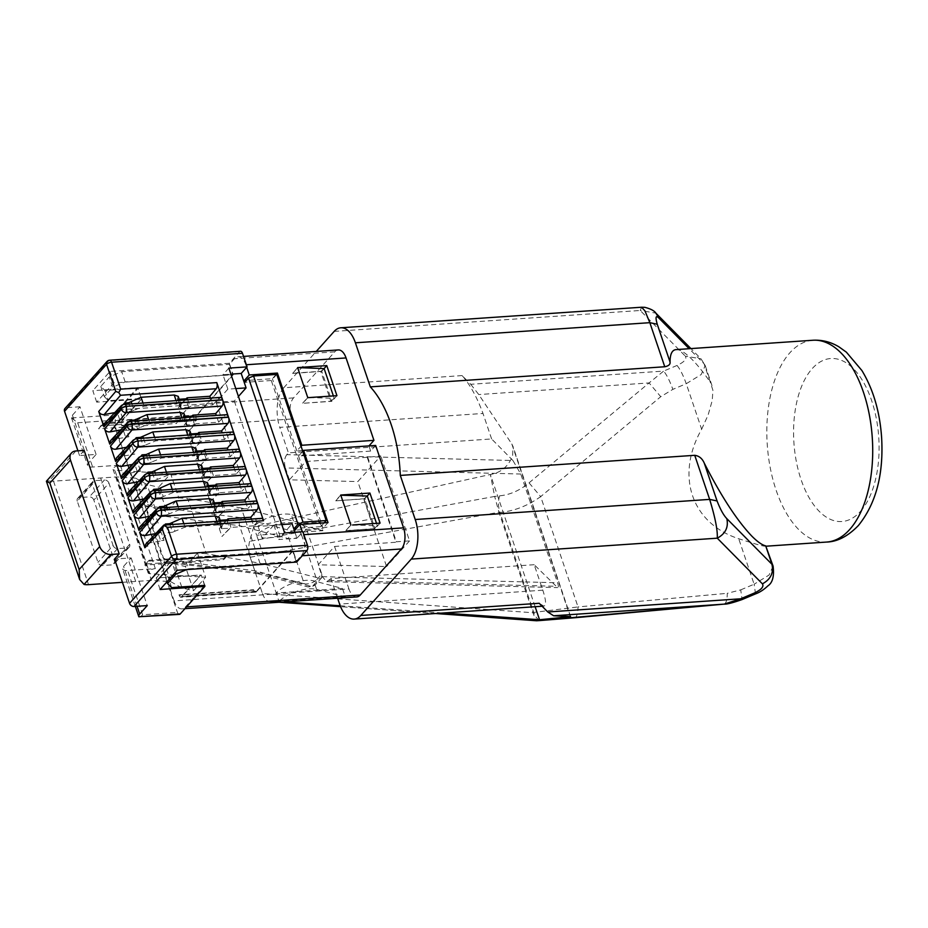 <?xml version="1.0" encoding="UTF-8"?>
<svg xmlns="http://www.w3.org/2000/svg" width="928" height="928" viewBox="0 0 928 928"><rect width="100%" height="100%" fill="white"/><g stroke="black" fill="none" stroke-linecap="round" stroke-linejoin="round"><path stroke-width="0.7" stroke-dasharray="4.64 3.48" d="M512.94 460.52L491.62 438.956L288.399 452.852L286.775 454.662L512.94 460.52L520.759 474.022L557.566 582.761C558.586 585.904 558.598 587.528 557.589 587.621L534.192 564.7L542.81 590.185C546.07 600.172 546.395 605.485 543.796 606.123L539.191 603.281M491.62 438.956L483.001 413.47L279.769 427.356L288.399 452.852M765.704 545.873C766.482 547.207 757.48 544.817 738.711 538.716C691.383 523.334 675.248 475.693 701.649 429.235L686.244 383.716L701.162 374.576L705.222 365.597L701.011 358.811L685.34 356.155C687.068 358.939 684.296 362.048 677.022 365.458L663.636 371.096C666.71 374.784 669.784 380.874 672.858 389.366L660.748 396.697L649.09 382.928L663.636 371.096L470.716 384.285L462.121 375.585C470.067 384.644 477.027 397.265 483.001 413.47M470.716 384.285L478.778 394.562L511.815 443.99L570.233 616.563M534.192 564.7L330.96 578.585L337.606 598.247M253.75 526.721L249.62 541.349L494.67 496.445L490.378 474.486L253.75 526.721L256.627 535.224L322.909 530.688L320.032 522.197L253.75 526.721A23.339 9.025 161.3 0 1 291.264 514.599L294.141 523.09A23.339 9.025 161.3 0 0 256.627 535.224L276.173 592.992L342.455 588.468L313.699 580.87A23.339 9.025 161.3 0 0 276.173 592.992L279.05 601.495L345.332 596.959L342.455 588.468M723.968 604.14C726.009 603.71 727.123 600.103 727.297 593.317L740.718 589.872L742.145 599.534M249.62 541.349C248.286 546.569 248.472 551.87 250.177 557.252L498.962 512.233L532.974 612.735C534.864 618.141 536.117 620.82 536.755 620.762M250.177 557.252L262.45 593.514L532.974 612.735L533.751 612.434L499.902 512.43L498.962 512.233L494.67 496.445L499.6 495.819C509.866 494.879 519.68 490.552 529.041 482.85L540.688 496.619L660.748 396.697M462.121 375.585L283.748 387.776L316.251 351.434M535.131 606.726L490.378 474.486C500.772 472.746 508.184 466.575 512.639 455.961L512.964 446.345L511.815 443.99M345.332 596.959L316.576 589.361A23.339 9.025 161.3 0 0 279.05 601.495L284.525 601.878M340.205 605.775L443.271 613.002M279.05 601.495L270.013 601.588L279.154 602.237M262.45 593.514C264.329 598.699 266.846 601.39 270.013 601.588L279.05 602.249M435.661 613.524L340.564 606.68L435.766 613.512M330.96 578.585L326.818 581.647L322.202 576.671L318.176 564.781L334.556 546.453L395.954 542.254L367.198 457.295L380.793 455.926L357.837 481.586L386.593 566.544L318.176 564.781M367.198 457.295L305.799 461.494L289.42 479.811L357.837 481.586M289.42 479.811L285.395 467.921L520.759 474.022M367.616 456.831L396.372 541.79L409.55 540.885L380.793 455.926M409.55 540.885L386.593 566.544M320.032 522.197L291.264 514.599M322.909 530.688L294.141 523.09M499.6 495.819C498.034 501.166 498.127 506.7 499.902 512.43C513.926 511.189 527.522 505.922 540.688 496.619L578.028 606.924L533.751 612.434C535.769 617.886 538.437 620.542 541.766 620.414M641.596 307.226L640.216 310.486L655.852 313.119M283.748 387.776A29.174 15.184 -93.9 0 0 279.769 427.356M574.71 617.758C576.752 617.317 577.854 613.71 578.028 606.924L727.297 593.317M676.106 349.601C680.015 349.404 685.34 352.698 692.091 359.484C697.636 365.122 703.714 372.696 710.303 382.208L704.074 363.788L689.168 348.708M701.649 429.235L708.134 414.967L712.24 400.502L712.913 390.259L710.303 382.208M286.775 454.662C284.362 458.061 283.91 462.48 285.395 467.921M338.268 349.937A15.556 8.097 -93.9 0 0 334.73 351.863L293.55 397.903A15.556 8.097 -93.9 0 0 291.427 419.015L305.799 461.494M375.666 445.452L370.62 451.089L368.973 445.904M356.723 596.936A15.556 8.097 86.1 0 1 348.94 588.932L174.116 600.88L116.603 430.963A15.556 8.097 -93.9 0 1 118.726 409.851L138.052 388.24L141.288 398.669L137.553 387.626L112.972 415.106A3.886 2.018 86.1 0 0 112.439 420.384L177.434 612.399A3.886 2.018 -93.9 0 0 179.382 614.394M334.556 546.453L348.94 588.932M122.438 582.332L151.473 580.406L170.613 581.624L164.012 560.918C164.882 562.902 164.836 562.356 163.873 559.306L254.782 570.732L257.613 573.655L260.664 573.075L310.37 586.183A1.949 0.754 -18.7 0 0 313.502 585.174A5.835 4.443 41.8 0 0 316.123 583.967A5.835 4.443 41.8 0 0 316.738 579.733L321.784 574.096L306.542 529.064L301.008 523.009L241.292 508.022L259.979 563.25L206.306 553.68L187.618 498.452L178.779 497.895L166.75 511.351L158.584 487.223L170.613 473.767L178.779 497.895M321.784 574.096L321.633 577.796L319.696 578.237L259.979 563.25M241.292 508.022L187.618 498.452M206.306 553.68L197.478 553.123L205.645 577.251L149.884 573.701A5.255 2.03 161.3 0 1 148.086 572.843A5.255 2.03 161.3 0 1 148.584 571.462A5.255 2.03 161.3 0 1 155.324 568.62L127.658 570.511A9.721 3.758 161.3 0 1 122.647 568.934A9.721 3.758 161.3 0 1 123.575 566.382L131.138 557.925L114.562 559.05M170.613 473.767L114.852 470.218L149.884 573.701M84.158 450.405L79.541 455.578L96.106 454.442L88.543 462.898A9.721 3.758 161.3 0 0 87.615 465.45A9.721 3.758 161.3 0 0 92.626 467.028L120.304 465.137A5.255 2.03 161.3 0 0 113.552 467.979A5.255 2.03 161.3 0 0 113.054 469.359A5.255 2.03 161.3 0 0 114.852 470.218M138.84 616.749C139.455 617.445 140.72 616.795 142.634 614.777L177.434 612.399M170.613 581.624L182.05 587.969L193.604 590.707L205.645 577.251M75.876 450.973L49.056 480.959A15.556 6.009 161.3 0 0 53.534 481.168L116.441 476.934L135.581 478.152L162.435 557.496L173.884 563.841L182.05 587.969M173.884 563.841L185.438 566.579L193.604 590.707M258.054 573.748L164.604 561.997L164.012 560.918L187.816 563.911L185.438 566.579M163.873 559.306L148.631 514.274L143.747 502.28L151.287 506.444L241.976 517.847L291.682 530.955A5.835 4.652 -75.2 0 0 289.002 538.75L304.233 583.77A7.784 3.004 -18.7 0 0 316.738 579.733L301.496 534.702L306.542 529.064M145.313 505.702L151.287 506.444L155.196 508.614L166.75 511.351M135.581 478.152L147.03 484.486L158.584 487.223M246.361 364.75L245.792 364.797A15.556 8.097 -93.9 0 0 238.009 356.781A15.556 8.097 -93.9 0 0 234.471 358.718L229.634 364.112L233.23 374.738L113.924 382.893L96.698 402.149L141.439 399.098L122.322 420.477A3.886 2.018 -93.9 0 0 121.788 425.755L196.353 420.651A3.886 2.018 -93.9 0 1 196.887 415.373L122.322 420.477M233.23 374.738L196.887 415.373M245.792 364.797L246.662 367.337M240.526 351.271A3.886 2.018 -93.9 0 0 239.644 351.758L229.355 363.266L229.425 364.356L121.719 371.71L109.226 376.977L100.827 386.373L104.91 390.502L138.052 388.24M235.782 388.6L227.859 389.134L216.085 402.288L234.32 401.047L238.438 396.442M303.874 534.667L302.296 531.732M350.923 525.109L345.819 530.584L350.865 524.946M367.221 496.039L364.866 498.684L375.04 528.751L345.877 530.746M380.086 523.114L375.04 528.751M367.279 496.039L363.904 498.916L335.762 500.842L340.796 495.204M335.762 500.842L364.866 498.684M340.738 495.03L335.704 500.668M352.605 524.993L377.348 525.782L376.524 523.357M377.348 525.782L373.972 528.658L363.904 498.916M345.819 530.584L373.972 528.658M303.305 534.714A15.556 8.097 86.1 0 1 301.182 555.826L296.357 561.22L292.761 550.606L256.418 591.24A3.886 2.018 86.1 0 1 255.525 591.728A3.886 2.018 86.1 0 1 253.588 589.721L179.011 594.813A3.886 2.018 86.1 0 0 180.96 596.82A3.886 2.018 86.1 0 0 181.842 596.333L200.97 574.966L181.992 596.762A3.886 2.018 86.1 0 1 181.099 597.249A3.886 2.018 86.1 0 1 179.162 595.242L179.011 594.813M234.32 401.047L280.326 536.976L292.1 523.821M294.942 532.231L296.983 538.275L302.864 531.698M302.516 450.521L296.821 450.915L301.055 446.182M368.903 445.985L303.514 450.463M297.61 367.592L292.622 373.404L320.763 371.478L330.832 401.221L302.748 403.309L331.911 401.314L321.726 371.235L292.564 373.23M324.092 368.602L321.726 371.235M324.139 368.602L320.763 371.478M292.622 373.404L297.668 367.766M309.465 397.555L334.208 398.344L330.832 401.221M333.384 395.92L334.208 398.344M307.783 397.671L302.748 403.309M302.69 403.135L307.725 397.497M336.945 395.676L331.911 401.314M276.184 374.448L272.368 378.694L246.43 380.468M296.821 450.915L272.368 378.694M276.753 374.402L271.289 380.515L244.783 382.324M370.62 451.089L298.538 456.008L302.772 451.275M298.538 456.008L322.99 528.229L294.814 530.155M328.025 522.592L322.99 528.229M324.139 522.858L320.752 526.64L271.289 380.515M320.752 526.64L296.473 528.299M281.787 524.529L273.864 525.074L262.102 538.228L280.326 536.976M284.641 532.939L278.76 539.516L296.983 538.275M273.864 525.074L278.76 539.516M262.102 538.228L216.085 402.288M227.859 389.134L222.964 374.692L230.898 374.146M228.845 368.114L222.964 374.692M185.101 416.614L183.21 416.336L184.104 413.679M137.599 420.778L139.908 427.576L149.942 423.516L183.083 421.242L187.073 422.449L186.11 424.896L194.567 424.688L186.888 432.796L195.831 423.748L218.614 422.194L225.191 415.245A4.57 2.378 -93.9 0 1 226.177 414.723M122.914 429.142L126.231 428.922L128.888 436.763L125.57 436.995L122.914 429.142L129.502 421.382M126.231 428.922L120.686 429.931M191.771 416.452L184.231 424.954L191.678 416.162M110.49 440.707L112.671 439.582L128.888 436.763M112.671 439.582L129.282 421.799A4.13 3.178 43.4 0 0 127.229 422.913M139.908 427.576L137.39 428.585L134.815 420.976M125.57 436.995L133.249 428.875L137.39 428.585M218.614 422.194L216.317 415.396M193.534 416.962L195.831 423.748M186.888 432.796L184.231 424.954M194.567 424.688L191.98 417.066M133.249 428.875L130.674 421.254M135.36 438.712L128.783 446.472L132.101 446.252L126.544 447.273M116.36 458.038L118.529 456.912L134.757 454.094L131.44 454.326L128.783 446.472M131.44 454.326L139.119 446.206L136.544 438.584M139.119 446.206L143.26 445.916L140.685 438.306M143.469 438.109L145.766 444.906L143.26 445.916M145.766 444.906L155.811 440.846L188.952 438.584L192.943 439.779L191.98 442.227L192.978 442.528L200.425 442.018L197.85 434.397M190.959 433.944L189.08 433.666L189.973 431.01M154.025 490.239L156.6 497.86L148.921 505.98L152.238 505.748L136.022 508.567L152.633 490.784A4.13 3.178 -136.6 0 0 150.58 491.898M144.037 498.928L149.582 497.907L146.264 498.127L152.853 490.367M146.264 498.127L148.921 505.98M207.454 482.664L206.561 485.321L208.452 485.599M215.331 486.052L217.918 493.673L210.459 494.183L209.461 493.882L210.424 491.434L206.434 490.239L173.292 492.501L163.258 496.561L160.95 489.764M215.029 485.147L207.582 493.94L215.122 485.437M239.668 484.393L241.964 491.179L219.182 492.733L216.885 485.947M249.528 483.72A4.57 2.378 86.1 0 0 248.542 484.23L241.964 491.179M251.395 519.054L253.704 525.84L260.269 518.903A4.57 2.378 86.1 0 1 261.267 518.381M260.269 518.903L163.676 525.364M253.704 525.84L230.91 527.406L221.966 536.454L229.645 528.334L221.189 528.542L218.3 519.993L219.194 517.337M216.99 521.408L218.173 524.9L222.152 526.095L221.189 528.542M218.173 524.9L185.032 527.162L174.986 531.222L172.689 524.436M169.894 524.622L172.48 532.243L174.986 531.222M172.48 532.243L168.339 532.521L160.66 540.641L163.966 540.421L161.321 532.568L158.004 532.8L160.66 540.641M164.569 525.434L147.749 543.228L163.966 540.421M165.752 524.9L168.339 532.521M227.07 520.712L229.645 528.334M218.3 519.993L220.18 520.26M230.91 527.406L228.613 520.608M159.894 507.57L162.47 515.191L154.79 523.311L158.108 523.079L141.88 525.898L139.71 527.023M158.108 523.079L155.452 515.237L152.134 515.469L158.711 507.697M149.895 516.258L155.452 515.237M245.537 501.723L247.834 508.509L225.052 510.075L222.743 503.278M164.036 507.291L166.611 514.912L162.47 515.191M255.397 501.05A4.57 2.378 86.1 0 0 254.4 501.561L247.834 508.509M225.052 510.075L216.108 519.123L223.776 511.003L215.331 511.212L212.431 502.663L213.324 499.995M211.12 504.078L212.303 507.57L216.294 508.764L215.331 511.212M212.303 507.57L179.162 509.832L169.116 513.892L166.82 507.106M166.611 514.912L169.116 513.892M156.438 509.228A4.13 3.178 -136.6 0 1 158.502 508.115L141.88 525.898M221.2 503.382L223.776 511.003M212.431 502.663L214.31 502.93M220.899 502.477L213.452 511.27L220.992 502.767M213.452 511.27L216.108 519.123M152.134 515.469L154.79 523.311M79.541 455.578L77.929 450.834M131.138 557.925L147.262 605.59M49.056 480.959L46.446 480.994M116.441 476.934L151.473 580.406M310.37 586.183A5.835 4.652 104.8 0 1 307.156 586.728A5.835 4.652 104.8 0 1 304.233 583.77L254.782 570.732L239.54 525.7C238.74 522.441 239.552 519.819 241.976 517.847M155.196 508.614L147.03 484.486M113.1 545.455A3.886 2.958 -138.2 0 0 117.554 548.622L127.507 547.938A3.886 2.958 -138.2 0 0 129.247 547.137A3.886 2.958 -138.2 0 0 129.665 544.318L108.959 483.152L93.832 500.064L114.538 561.231A3.886 2.958 -138.2 0 1 114.121 564.05A3.886 2.958 -138.2 0 1 112.381 564.85L102.428 565.535A3.886 2.958 -138.2 0 1 97.974 562.368L77.268 501.19L92.394 484.277L113.1 545.455L97.974 562.368M93.832 500.064A3.886 2.958 41.8 0 0 89.366 496.886L104.493 479.973L94.552 480.658A3.886 2.958 41.8 0 0 92.8 481.458A3.886 2.958 41.8 0 0 92.394 484.277M77.268 501.19A3.886 2.958 41.8 0 1 77.674 498.371A3.886 2.958 41.8 0 1 79.425 497.57L89.366 496.886M108.959 483.152A3.886 2.958 41.8 0 0 104.493 479.973M158.004 532.8L164.616 524.981M226.768 519.808L219.31 528.6L226.861 520.098M155.753 533.588L161.321 532.568M219.31 528.6L221.966 536.454M147.749 543.228L145.568 544.353M207.582 493.94L210.238 501.793L217.918 493.673M219.182 492.733L210.238 501.793M158.166 489.961L160.741 497.582L163.258 496.561M160.741 497.582L156.6 497.86M152.238 505.748L149.582 497.907M136.022 508.567L133.841 509.692M144.768 474.73A4.13 3.178 -136.6 0 1 146.821 473.628L130.21 491.399L128.029 492.524M233.856 467.225L236.153 474.022L242.73 467.074A4.57 2.378 86.1 0 1 243.728 466.552M138.226 481.76L143.77 480.739L140.464 480.971L147.042 473.199M201.643 465.508L200.761 468.164L202.64 468.431M209.218 467.99L201.77 476.783L209.322 468.269M152.354 472.793L154.941 480.414L150.788 480.692L143.121 488.812L146.427 488.592L130.21 491.399M146.427 488.592L143.77 480.739M236.153 474.022L213.37 475.577L204.427 484.625L212.106 476.505L203.65 476.714L200.761 468.164M199.45 469.58L200.634 473.071L204.612 474.266L203.65 476.714M200.634 473.071L167.481 475.333L157.447 479.405L155.15 472.607M154.941 480.414L157.447 479.405M148.213 473.083L150.788 480.692M209.531 468.895L212.106 476.505M213.37 475.577L211.074 468.779M201.77 476.783L204.427 484.625M140.464 480.971L143.121 488.812M237.858 449.222A4.57 2.378 -93.9 0 0 236.86 449.744L140.952 456.298A4.13 3.178 43.4 0 0 138.898 457.4M122.16 475.194L124.34 474.069L140.569 471.262L137.251 471.482L144.93 463.362L149.072 463.084L146.496 455.462M124.34 474.069L140.952 456.298M195.785 448.178L194.892 450.834L197.78 459.383L206.236 459.174L198.557 467.294L207.501 458.246L230.295 456.692L236.86 449.744M197.78 459.383L198.743 456.936L194.764 455.741L193.581 452.249M149.28 455.277L151.577 462.063L161.623 458.003L194.764 455.741M151.577 462.063L149.072 463.084M141.172 455.868L134.595 463.64L137.912 463.408L140.569 471.262M137.912 463.408L132.356 464.429M137.251 471.482L134.595 463.64M144.93 463.362L142.344 455.752M206.236 459.174L203.661 451.553M196.771 451.101L194.892 450.834M230.295 456.692L227.986 449.894M205.204 451.449L207.501 458.246M203.452 450.938L195.901 459.453L203.36 450.66M198.557 467.294L195.901 459.453M135.94 438.631L135.152 439.13A4.13 3.178 43.4 0 0 133.087 440.243M232.046 432.054A4.57 2.378 -93.9 0 0 231.049 432.576L135.152 439.13L118.529 456.912M197.641 433.782L190.101 442.285L197.548 433.492M200.425 442.018L192.757 450.138L190.101 442.285M192.757 450.138L201.701 441.078L224.483 439.524L231.049 432.576M199.392 434.292L201.701 441.078M224.483 439.524L222.186 432.738M132.101 446.252L134.757 454.094M130.071 421.3L225.191 415.245M220.319 397.393A4.57 2.378 -93.9 0 0 219.321 397.915L123.412 404.469L106.801 422.252L123.018 419.433L119.712 419.665L127.38 411.545L131.532 411.255L128.946 403.645M178.234 396.349L177.352 399.005L180.241 407.566L188.697 407.346L181.018 415.466L189.962 406.418L212.744 404.863L210.447 398.066M212.744 404.863L219.321 397.915M104.62 423.377L106.801 422.252M114.805 412.612L120.362 411.591L123.018 419.433M180.241 407.566L181.204 405.118L177.225 403.912L176.042 400.42M131.741 403.448L134.038 410.246L144.084 406.186L177.225 403.912M134.038 410.246L131.532 411.255M127.38 411.545L124.804 403.924M123.633 404.04L117.056 411.812L120.362 411.591M119.712 419.665L117.056 411.812M188.697 407.346L186.122 399.736M179.232 399.284L177.352 399.005M185.913 399.11L178.362 407.624L185.809 398.831M181.018 415.466L178.362 407.624M123.412 404.469A4.13 3.178 43.4 0 0 121.359 405.582M96.106 454.442L79.97 406.777L72.407 415.234A9.721 3.758 161.3 0 0 71.479 417.786A9.721 3.758 161.3 0 0 71.549 417.936L77.65 422.762L92.626 467.028M296.148 561.463L292.691 551.267L184.985 558.621L188.43 568.818L296.357 561.22L296.647 562.078M188.43 568.818L186.598 569.595M204.554 585.58L185.438 606.958A15.556 8.097 86.1 0 1 181.9 608.884A15.556 8.097 86.1 0 1 174.116 600.88M253.588 589.721L253.727 590.15A3.886 2.018 -93.9 0 0 255.676 592.145A3.886 2.018 -93.9 0 0 256.557 591.67L181.992 596.762M204.485 585.371L201.318 575.151L168.177 577.413L164.094 573.284L172.492 563.888L175.38 572.414M184.985 558.621L172.492 563.888M292.691 551.267L256.557 591.67M166.982 581.81L164.094 573.284M171.622 587.61L168.177 577.413M204.763 585.348L201.318 575.151M160.103 589.489L156.217 578.016L200.97 574.966M156.217 578.016L173.455 558.76L177.329 570.233M96.698 402.149L92.812 390.688L137.553 387.626M141.439 399.098L122.171 420.048A3.886 2.018 -93.9 0 0 121.649 425.326L121.788 425.755M79.97 406.777L66.723 407.682A3.886 2.958 41.8 0 0 64.972 408.494M229.355 363.266L110.038 371.42L92.812 390.688M113.924 382.893L110.038 371.42M187.665 399.632L189.962 406.418M229.425 364.356L232.882 374.552L196.748 414.955L122.171 420.048M196.353 420.651L196.214 420.233A3.886 2.018 86.1 0 1 196.748 414.955M232.882 374.552L125.164 381.907L112.682 387.173L109.226 376.977M125.164 381.907L121.719 371.71M100.827 386.373L104.272 396.569L112.682 387.173M104.272 396.569L108.367 400.699L141.508 398.437M104.91 390.502L108.367 400.699M197.478 553.123L187.816 563.911L260.664 573.075M173.455 558.76L292.761 550.606M102.88 423.098L180.589 417.786L178.072 420.604A9.721 5.058 -93.9 0 0 176.529 423.493L98.6 428.817L102.88 423.098A1.949 1.485 -138.2 0 1 102.938 423.957L180.879 418.632L180.589 417.786M102.938 423.957L98.6 428.817M180.879 418.632L176.529 423.493M149.582 561.08A1.949 1.485 41.8 0 0 149.072 560.245L227.012 554.921L227.29 555.768L224.773 558.586A9.721 5.058 86.1 0 1 222.662 559.781L144.722 565.106L149.582 561.08L227.29 555.768M149.072 560.245L144.722 565.106M227.012 554.921L222.662 559.781M542.81 590.185L339.59 604.082M677.022 365.458C680.108 369.135 683.182 375.225 686.244 383.716L672.858 389.366M740.718 589.872L754.116 584.222L738.711 538.716M334.173 331.4L640.216 310.486L685.34 356.155M529.041 482.85L649.09 382.928L478.778 394.562M322.202 576.671L557.566 582.761M329.336 580.406L555.501 586.264M316.576 589.361L313.699 580.87M773.082 566.103L769.022 575.082L754.116 584.222L755.543 593.885M711.985 385.596L705.222 365.597L701.011 358.811L690.919 348.592M812.87 340.251A101.14 52.629 -93.9 0 0 789.856 352.802A101.14 52.629 -93.9 0 0 770.31 468.118A101.14 52.629 -93.9 0 0 826.662 542.056M860.488 511.386A81.687 42.502 -93.9 0 0 871.624 400.56A81.687 42.502 -93.9 0 0 812.174 368.66A81.687 42.502 -93.9 0 0 801.038 479.486A81.687 42.502 -93.9 0 0 860.488 511.386M291.682 530.955A1.949 0.754 -18.7 0 0 294.802 529.946A5.835 4.443 -138.2 0 1 301.496 534.702A7.784 3.004 -18.7 0 1 289.002 538.75L239.54 525.7L148.631 514.274M294.802 529.946L301.008 523.009M142.634 614.777L127.658 570.511M120.304 465.137L155.324 568.62M77.65 422.762L112.439 420.384M334.73 351.863L234.471 358.718M293.55 397.903L118.726 409.851M291.427 419.015L116.603 430.963M302.308 555.744L301.182 555.826M109.62 360.226A3.886 2.018 -93.9 0 0 108.738 360.702A3.886 2.958 41.8 0 0 106.987 361.514M239.644 351.758L108.738 360.702L66.723 407.682M183.083 421.242L181.9 417.751M183.396 415.802L186.308 424.398M149.942 423.516L148.758 420.024M187.108 425.186L184.22 416.672M155.811 440.846L154.628 437.355M188.952 438.584L187.769 435.081M189.254 433.144L192.166 441.74M209.658 493.394L206.747 484.799M205.25 486.736L206.434 490.239M183.848 523.67L185.032 527.162M221.386 528.055L218.474 519.46M219.31 520.318L222.186 528.844M254.4 501.561L158.502 508.115M177.979 506.34L179.162 509.832M213.44 502.988L216.328 511.514M215.516 510.725L212.605 502.129M53.534 481.168L88.554 584.652M135.685 581.427L100.653 477.955M117.554 548.622L102.428 565.535M127.507 547.938L112.381 564.85M129.665 544.318L114.538 561.231M79.425 497.57L94.552 480.658M248.542 484.23L152.633 490.784M207.57 485.657L210.459 494.183M172.109 489.01L173.292 492.501M242.73 467.074L146.821 473.628M166.309 471.842L167.481 475.333M201.759 468.501L204.647 477.015M203.847 476.226L200.935 467.631M161.623 458.003L160.44 454.511M198.778 459.685L195.901 451.159M195.066 450.3L197.977 458.896M192.978 442.528L190.089 434.002M144.084 406.186L142.9 402.682M181.238 407.856L178.362 399.342M177.526 398.472L180.438 407.067M71.549 417.936L112.972 415.106M186.551 606.877L185.438 606.958M253.727 590.15L179.162 595.242M256.418 591.24L181.842 596.333M72.407 415.234L88.543 462.898M196.214 420.233L121.649 425.326M137.077 606.286L123.575 566.382M313.502 585.174L319.696 578.237M178.072 420.604L100.352 425.917M224.773 558.586L147.053 563.899M570.604 616.633L512.964 446.345M543.796 606.123L542.114 606.239M113.054 469.359L148.086 572.843M243.53 356.41L238.009 356.781M185.403 417.519L187.073 422.449M183.21 416.336L186.11 424.896M191.272 434.849L192.943 439.779M210.424 491.434L208.754 486.504M222.152 526.095L220.481 521.165M216.294 508.764L214.623 503.834M129.247 547.137L114.121 564.05M77.674 498.371L92.8 481.458M209.461 493.882L206.561 485.321M204.612 474.266L202.942 469.336M197.072 452.006L198.743 456.936M189.08 433.666L191.98 442.227M179.533 400.188L181.204 405.118M255.676 592.145L181.099 597.249M255.525 591.728L180.96 596.82M184.95 608.675L181.9 608.884M71.479 417.786L87.615 465.45M135.326 606.402L122.647 568.934M257.613 573.655L307.156 586.728C310.926 587.204 313.908 586.276 316.123 583.967L321.633 577.796M326.818 581.647L557.589 587.621"/><path stroke-width="1.39" d="M726.81 518.624L771.945 564.294L765.704 545.873C762.027 545.003 757.434 541.766 751.9 536.198C737.052 520.62 721.172 496.26 704.259 463.118C702.264 458.502 699.086 455.892 694.736 455.312L400.293 475.426L415.222 519.518A29.174 15.184 86.1 0 1 411.243 559.097L717.274 538.182C717.738 530.433 715.198 517.499 709.653 499.392L717.066 500.946C720.314 509.356 723.562 515.249 726.81 518.624C728.677 527.208 725.51 533.716 717.274 538.182L762.41 583.84C764.138 586.635 761.366 589.732 754.093 593.143L740.706 598.792L724.223 604.116M337.606 598.247L339.59 604.082A29.174 15.184 -93.9 0 0 354.183 619.092A29.174 15.184 -93.9 0 0 360.818 615.473L539.191 603.281L547.787 611.981L553.645 615.774L570.604 616.633L539.539 619.742L536.755 620.762L541.291 620.449M316.251 351.434L334.173 331.4A29.174 15.184 86.1 0 1 340.808 327.781A29.174 15.184 86.1 0 1 355.401 342.792L370.318 386.872A101.14 52.629 -93.9 0 1 400.293 475.426M360.818 615.473L411.243 559.097M762.41 583.84C770.646 579.385 773.813 572.866 771.945 564.294L773.082 566.103C774.346 576.207 772.595 582.796 767.85 585.893C763.848 589.686 759.754 592.342 755.543 593.885L742.145 599.534C732.853 602.806 726.833 604.337 724.084 604.128L536.755 620.762L435.766 613.512M284.525 601.878L340.205 605.775M443.271 613.002L539.539 619.742L535.131 606.726M279.154 602.237L340.553 606.657L279.05 602.249M765.704 545.873L773.082 566.103M355.401 342.792L649.844 322.677L644.948 310.88L641.596 307.226L644.763 307.319C650.667 308.815 654.356 310.752 655.852 313.119L658.938 318.118C655.783 315.021 655.226 317.063 657.244 324.232L670.051 362.059C670.051 354.113 672.069 349.96 676.106 349.601L812.87 340.251C822.127 339.741 830.827 341.945 838.982 346.875L846.371 352.164L861.903 370.527C873.225 389.273 879.79 411.545 881.6 437.343C883.769 474.231 876.044 503.614 858.412 525.492C848.041 536.21 837.462 541.732 826.662 542.056A101.14 52.629 -93.9 0 0 849.665 529.517A101.14 52.629 -93.9 0 0 869.223 414.19A101.14 52.629 -93.9 0 0 812.87 340.251M742.145 599.534L740.706 598.792L547.787 611.981M541.766 620.414L574.942 617.735M657.244 324.232L649.844 322.677L664.761 366.757C668.647 365.957 670.41 364.391 670.051 362.059M368.973 445.904L373.938 440.348L346.051 357.941A15.556 8.097 -93.9 0 0 338.268 349.937L243.53 356.41M302.772 451.275L303.584 450.37L375.666 445.452L403.564 527.858A15.556 8.097 86.1 0 1 401.441 548.97L360.261 595.01A15.556 8.097 86.1 0 1 356.723 596.936L184.95 608.675M664.761 366.757L370.318 386.872M119.19 553.888L110.896 554.457A9.721 7.401 41.8 0 1 99.737 546.522L70.458 460.033A9.721 7.401 -138.2 0 1 71.502 452.98A9.721 7.401 -138.2 0 1 75.876 450.973L84.158 450.405L119.19 553.888L114.562 559.05L129.549 603.316A3.886 2.958 -138.2 0 0 134.015 606.494L147.262 605.59L139.699 614.046A9.721 3.758 161.3 0 0 138.782 616.598A9.721 3.758 161.3 0 0 138.84 616.749L179.382 614.394A3.886 2.018 -93.9 0 0 180.264 613.918L204.844 586.426L160.103 589.489L177.329 570.233L296.647 562.078L306.936 550.559L176.03 559.514A3.886 2.958 -138.2 0 1 171.564 556.336L162.388 529.25L144.872 547.775L139.687 532.475C140.754 534.772 142.576 535.792 145.139 535.537L155.753 533.588M110.896 554.457L84.077 584.443A15.556 6.009 161.3 0 0 88.554 584.652L122.438 582.332M238.438 396.442L246.082 387.892L241.199 373.45L247.08 366.873L242.475 353.278A3.886 2.018 -93.9 0 0 240.526 351.271L109.62 360.226A3.886 3.886 0 0 0 106.987 361.514A3.886 2.958 41.8 0 0 106.569 364.333L115.745 391.419L98.739 411.487L103.924 426.799L104.62 423.377L121.278 405.71A4.13 3.178 43.4 0 0 120.918 406.684A4.13 3.178 43.4 0 0 121.081 408.366L103.924 426.799M246.082 387.892L235.782 388.6M350.865 524.946L340.738 495.03L369.912 493.046L380.086 523.114L352.605 524.993M303.584 450.37L328.025 522.592L299.86 524.517L302.296 531.732M369.912 493.046L367.221 496.039M376.524 523.357L367.279 496.039L340.796 495.204M281.787 524.529L292.1 523.821L294.942 532.231M296.473 528.299L294.246 528.45L294.814 530.155L299.86 524.517M294.246 528.45L298.027 524.227L303.015 522.116L326.215 520.538L324.139 522.858M246.43 380.468L244.203 380.619L244.783 382.324L248.565 378.09L298.027 524.227M244.203 380.619L249.249 374.982L246.662 367.337M373.938 440.348L301.855 445.278L277.414 373.056L249.249 374.982M301.055 446.182L301.855 445.278M303.514 450.463L302.516 450.521M297.668 367.766L307.783 397.671L336.945 395.676L326.772 365.597L297.61 367.592L324.139 368.602L333.384 395.92M326.772 365.597L324.092 368.602M307.725 397.497L309.465 397.555M277.414 373.056L276.184 374.448M248.565 378.09L253.553 375.991L276.753 374.402L326.215 520.538M253.553 375.991L303.015 522.116M247.08 366.873L228.845 368.114L284.641 532.939L302.864 531.698L307.47 545.281A3.886 2.018 86.1 0 1 306.936 550.559M216.317 415.396L215.702 413.598L222.082 406.07L126.173 412.624A4.13 3.109 40.3 0 1 122.322 410.86A4.13 3.109 40.3 0 1 121.394 409.306L121.556 408.598A3.886 1.508 -18.7 0 1 126.544 406.487L126.173 412.624L110.061 431.88C107.486 432.135 105.676 431.114 104.609 428.817L109.782 444.129L127.368 425.755A3.886 1.508 -18.7 0 1 132.356 423.644C131.242 421.37 130.222 420.755 129.282 421.799M185.403 417.519L184.104 413.679L180.078 412.357L146.937 414.619L136.996 418.98L137.599 420.778M120.686 429.931L110.061 431.88M134.815 420.976L134.514 420.071L130.372 420.349L129.502 421.382M134.514 420.071L136.996 418.98M191.98 417.066L191.678 416.162L185.101 416.614M215.702 413.598L192.92 415.152L191.771 416.452M192.92 415.152L193.534 416.962M130.674 421.254L130.372 420.349M136.544 438.584L136.23 437.68L135.36 438.712M140.685 438.306L140.372 437.401L136.23 437.68M140.372 437.401L142.866 436.311L143.469 438.109M191.272 434.849L189.973 431.01L185.936 429.687L152.795 431.949L142.866 436.311M163.92 525.028L261.267 518.381A4.57 2.378 86.1 0 1 263.552 520.736L257.74 503.568L161.634 510.145L161.263 516.281A4.13 3.109 -139.7 0 1 157.424 514.541A4.13 3.109 -139.7 0 1 156.472 512.952L156.159 512.012A4.13 3.178 -136.6 0 1 155.997 510.365A4.13 3.178 -136.6 0 1 156.356 509.356L139.71 527.023L139.003 530.445L133.829 515.144C134.885 517.43 136.706 518.45 139.281 518.207L155.394 498.951A4.13 3.109 -139.7 0 1 151.566 497.211A4.13 3.109 -139.7 0 1 150.614 495.622L150.777 494.914A3.886 1.508 -18.7 0 1 155.765 492.814L155.394 498.951L251.302 492.397L244.922 499.914L245.537 501.723M152.853 490.367L153.723 489.334L154.025 490.239M160.95 489.764L160.347 487.966L170.288 483.604L203.429 481.342L207.454 482.664L208.754 486.504M153.723 489.334L157.864 489.056L158.166 489.961M160.347 487.966L157.864 489.056M208.452 485.599L215.029 485.147L215.331 486.052M215.122 485.437L216.27 484.138L239.053 482.583L245.433 475.055L149.524 481.62A4.13 3.109 -139.7 0 1 145.684 479.857A4.13 3.109 -139.7 0 1 144.745 478.291L144.907 477.584A3.886 1.508 -18.7 0 1 149.895 475.472L149.524 481.62L133.412 500.876L144.037 498.928M257.682 503.394L161.576 509.971C160.463 507.686 159.442 507.071 158.502 508.115L255.397 501.05A4.57 2.378 86.1 0 1 257.682 503.394L251.882 486.237L155.707 492.64C154.605 490.355 153.572 489.74 152.633 490.784L249.528 483.72A4.57 2.378 86.1 0 1 251.824 486.063L246.013 468.907A4.57 2.378 86.1 0 1 245.433 475.055M239.053 482.583L239.668 484.393M150.29 494.682A4.13 3.178 -136.6 0 1 150.139 493.035A4.13 3.178 -136.6 0 1 150.487 492.026L133.852 509.681L133.133 513.114L150.719 494.74A3.886 1.508 -18.7 0 1 155.707 492.64L251.824 486.063M150.487 492.026A4.13 3.178 -136.6 0 1 150.58 491.898L153.422 490.286M257.74 503.568A4.57 2.378 86.1 0 1 257.16 509.727L161.263 516.281L145.139 535.537M228.613 520.608L228.01 518.81L250.792 517.244L257.16 509.727M250.792 517.244L251.395 519.054M162.388 529.25L163.676 525.364L167.446 527.301L176.564 554.236A3.886 2.018 86.1 0 1 176.03 559.514L134.015 606.494M164.616 524.981L165.451 524.007L169.592 523.717L169.894 524.622M165.451 524.007L165.752 524.9M172.689 524.436L172.074 522.626L182.016 518.265L215.157 516.003L219.194 517.337L220.481 521.165M220.18 520.26L226.768 519.808L227.07 520.712M156.472 512.952L139.687 532.475M139.281 518.207L149.895 516.258M222.743 503.278L222.14 501.48L244.922 499.914M158.711 507.697L159.581 506.676L163.722 506.386L164.036 507.291M159.581 506.676L159.894 507.57M166.82 507.106L166.216 505.296L163.722 506.386M166.216 505.296L176.146 500.934L209.287 498.672L213.324 499.995L214.623 503.834M214.31 502.93L220.899 502.477L221.2 503.382M220.992 502.767L222.14 501.48M251.882 486.237A4.57 2.378 86.1 0 1 251.302 492.397M156.159 512.012L139.003 530.445M133.829 515.144L150.614 495.622M133.133 513.114L127.96 497.814L144.745 478.291M144.49 477.526A4.13 3.178 -136.6 0 1 144.327 475.867A4.13 3.178 -136.6 0 1 144.687 474.869L128.029 492.524L127.333 495.946L144.907 477.584M127.333 495.946L122.148 480.646L139.096 460.427A3.886 1.508 -18.7 0 1 144.095 458.316L143.724 464.452A4.13 3.109 -139.7 0 1 139.884 462.712A4.13 3.109 -139.7 0 1 138.933 461.123M139.096 460.427L121.464 478.616L122.16 475.194L138.817 457.539A4.13 3.178 43.4 0 0 138.469 458.513A4.13 3.178 43.4 0 0 138.62 460.195M132.356 464.429L121.73 466.378C119.167 466.633 117.346 465.612 116.278 463.316L121.464 478.616M116.278 463.316L133.226 443.085A3.886 1.508 -18.7 0 1 138.226 440.986C137.112 438.7 136.091 438.086 135.152 439.13M126.544 447.273L115.93 449.21C113.355 449.465 111.534 448.444 110.478 446.159L115.652 461.46L133.226 443.085M110.478 446.159L127.368 425.755M121.394 409.306L104.609 428.817M77.929 450.834L64.554 411.313L106.569 364.333A3.886 1.508 -18.7 0 1 111.569 362.222A3.886 2.018 -93.9 0 0 109.62 360.226M84.077 584.443L79.657 579.513L79.147 569.548L49.868 483.059L46.4 481.249L71.502 452.98M172.074 522.626L169.592 523.717M226.861 520.098L228.01 518.81M163.78 525.097L145.568 544.353L144.872 547.775M210.447 398.066L209.844 396.268L216.212 388.739A4.57 2.378 -93.9 0 0 216.792 382.591L222.604 399.748A4.57 2.378 -93.9 0 0 220.319 397.393L123.412 404.469C124.352 403.425 125.384 404.04 126.486 406.313L222.662 399.922L228.474 417.078A4.57 2.378 -93.9 0 0 226.177 414.723L130.071 421.3L127.229 422.913A4.13 3.178 43.4 0 0 127.136 423.04A4.13 3.178 43.4 0 0 126.788 424.015A4.13 3.178 43.4 0 0 126.939 425.697M222.186 432.738L221.572 430.928L227.952 423.4A4.57 2.378 -93.9 0 0 228.532 417.252L240.143 451.576A4.57 2.378 -93.9 0 0 237.858 449.222L140.952 456.298C141.891 455.242 142.924 455.857 144.037 458.142L240.143 451.576M149.895 475.472L246.013 468.907L149.895 475.472C148.793 473.199 147.772 472.572 146.821 473.628L243.728 466.552A4.57 2.378 86.1 0 1 246.013 468.907L240.201 451.75A4.57 2.378 86.1 0 1 239.621 457.898L143.724 464.452L127.6 483.708L138.226 481.76M156.356 509.356A4.13 3.178 -136.6 0 1 156.438 509.228L159.291 507.616M216.885 485.947L216.27 484.138M127.96 497.814C129.027 500.099 130.836 501.12 133.412 500.876M144.687 474.869A4.13 3.178 -136.6 0 1 144.768 474.73L147.61 473.118M147.042 473.199L147.912 472.178L152.053 471.9L152.354 472.793M155.15 472.607L154.535 470.809L152.053 471.9M154.535 470.809L164.476 466.448L197.618 464.174L201.643 465.508L202.942 469.336M202.64 468.431L209.218 467.99L209.531 468.895M209.322 468.269L210.459 466.981L233.253 465.427L239.621 457.898M122.148 480.646C123.215 482.943 125.036 483.964 127.6 483.708M147.912 472.178L148.213 473.083M233.253 465.427L233.856 467.225M211.074 468.779L210.459 466.981M133.075 443.793A4.13 3.109 40.3 0 0 134.003 445.359A4.13 3.109 40.3 0 0 137.854 447.122L138.226 440.986L234.332 434.408A4.57 2.378 -93.9 0 0 232.046 432.054L135.94 438.631L133.087 440.243A4.13 3.178 43.4 0 0 133.006 440.371A4.13 3.178 43.4 0 0 132.658 441.368A4.13 3.178 43.4 0 0 132.808 443.027M141.752 455.787L138.898 457.4A4.13 3.178 43.4 0 0 138.817 457.539M142.344 455.752L142.042 454.848L141.172 455.868M146.496 455.462L146.183 454.558L142.042 454.848M146.183 454.558L148.666 453.467L149.28 455.277M197.072 452.006L195.785 448.178L191.748 446.844L158.607 449.106L148.666 453.467M203.661 451.553L203.36 450.66L196.771 451.101M227.986 449.894L227.383 448.096L204.601 449.651L205.204 451.449M227.383 448.096L233.752 440.568A4.57 2.378 -93.9 0 0 234.332 434.42L138.226 440.986M204.601 449.651L203.452 450.938M121.73 466.378L137.854 447.122L233.752 440.568M127.264 426.636A4.13 3.109 40.3 0 0 128.192 428.191A4.13 3.109 40.3 0 0 132.043 429.954L132.356 423.644L228.474 417.078M115.93 449.21L132.043 429.954L227.952 423.4M197.85 434.397L197.548 433.492L190.959 433.944M221.572 430.928L198.789 432.483L197.641 433.782M198.789 432.483L199.392 434.292M115.652 461.46L116.36 458.038L133.006 440.371M109.782 444.129L110.49 440.707L127.136 423.04M222.082 406.07A4.57 2.378 -93.9 0 0 222.662 399.922M216.212 388.739L120.512 395.282L104.191 414.549C101.628 414.804 99.806 413.784 98.739 411.487M104.191 414.549L114.805 412.612M124.804 403.924L124.503 403.019L123.633 404.04M128.946 403.645L128.644 402.74L131.126 401.65L131.741 403.448M179.533 400.188L178.234 396.349L174.209 395.015L141.068 397.288L131.126 401.65M186.122 399.736L185.809 398.831L179.232 399.284M120.512 395.282L118.726 392.544L120.686 389.157L111.569 362.222L242.475 353.278M128.644 402.74L124.503 403.019M209.844 396.268L187.05 397.822L185.913 399.11M124.201 403.97L121.359 405.582A4.13 3.178 43.4 0 0 121.278 405.71M186.598 569.595L175.949 574.084L167.539 583.48L171.622 587.61L204.763 585.348L204.844 586.426M175.38 572.414L175.949 574.084M167.539 583.48L166.982 581.81M106.987 361.514L64.972 408.494A3.886 2.958 41.8 0 0 64.554 411.313M187.05 397.822L187.665 399.632M118.726 392.544L115.745 391.419M230.898 374.146L241.199 373.45M415.222 519.518L709.653 499.392L694.736 455.312M704.259 463.118L717.066 500.946M574.71 617.758L723.968 604.14L553.645 615.774M689.168 348.708L658.938 318.118M755.543 593.885L754.093 593.143M138.84 616.749L180.264 613.918M346.051 357.941L246.361 364.75M403.564 527.858L303.874 534.667M401.441 548.97L302.308 555.744M181.9 417.751L180.078 412.357M148.758 420.024L146.937 414.619M154.628 437.355L152.795 431.949M187.769 435.081L185.936 429.687M203.429 481.342L205.25 486.736M263.552 520.736L167.446 527.301M182.016 518.265L183.848 523.67M215.157 516.003L216.99 521.408M156.635 512.244A3.886 1.508 -18.7 0 1 161.634 510.145L161.576 509.971A3.886 1.508 -18.7 0 0 156.577 512.07M176.146 500.934L177.979 506.34M209.287 498.672L211.12 504.078M129.549 603.316L171.564 556.336A3.886 1.508 -18.7 0 1 176.564 554.236L307.47 545.281M99.737 546.522L79.147 569.548M70.458 460.033L49.868 483.059M216.792 382.591L120.686 389.157M222.604 399.748L126.486 406.313A3.886 1.508 -18.7 0 0 121.498 408.424M228.532 417.252L132.414 423.818A3.886 1.508 -18.7 0 0 127.426 425.929M240.201 451.75L144.037 458.142A3.886 1.508 -18.7 0 0 139.038 460.253M170.288 483.604L172.109 489.01M197.618 464.174L199.45 469.58M164.476 466.448L166.309 471.842M160.44 454.511L158.607 449.106M193.581 452.249L191.748 446.844M142.9 402.682L141.068 397.288M176.042 400.42L174.209 395.015M360.261 595.01L186.551 606.877M139.699 614.046L137.077 606.286M340.808 327.781L641.596 307.226M542.114 606.239L354.183 619.092M690.919 348.592L655.876 313.142M536.686 620.774L435.661 613.524M826.662 542.056L766.342 546.186M79.657 579.513L46.4 481.249M133.841 509.692L150.591 491.979M144.78 474.811L128.041 492.513M138.782 616.598L135.326 606.402"/></g></svg>
